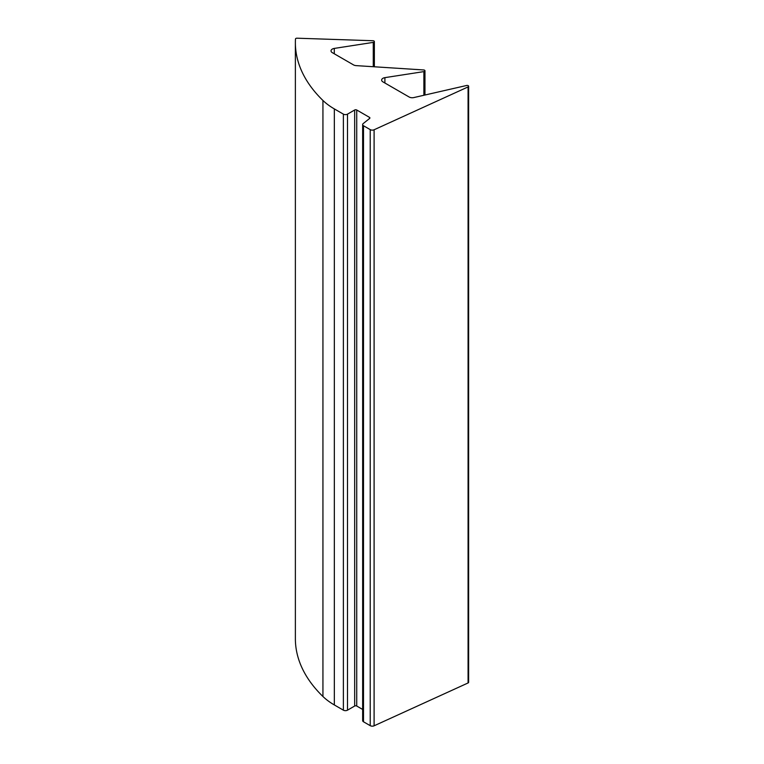 <?xml version="1.0" encoding="UTF-8"?>
<svg xmlns="http://www.w3.org/2000/svg" width="764" height="764" viewBox="0 0 764 764"><rect width="100%" height="100%" fill="white"/><g stroke="black" fill="none" stroke-linecap="round" stroke-linejoin="round"><path stroke-width="1.15" d="M297.024 38.2A1.461 0.84 0 0 0 295.477 39.012A195.584 112.919 0 0 0 295.372 42.66A195.584 112.919 0 0 0 322.933 100.456A74.996 43.3 0 0 0 334.336 108.908L343.38 114.132A2.922 1.69 0 0 0 347.505 114.132L354.668 109.997A1.461 0.84 180 0 1 356.731 109.997L369.48 117.36A1.461 0.84 180 0 1 369.91 117.952A1.461 0.84 180 0 1 369.633 118.449L363.206 123.567A2.922 1.69 0 0 0 362.652 124.561A2.922 1.69 0 0 0 363.502 125.745L370.225 129.632A2.922 1.69 0 0 0 374.102 129.765L468.074 86.924A1.461 0.84 0 0 0 468.628 86.265A1.461 0.84 0 0 0 466.623 85.482L413.859 97.563A4.383 2.531 180 0 1 409.141 97.009L382.926 81.872A4.383 2.531 180 0 1 381.647 80.077A4.383 2.531 180 0 1 384.894 77.641L423.886 71.606A1.461 0.84 0 0 0 424.965 70.794A1.461 0.84 0 0 0 423.667 69.954L356.129 65.618A4.383 2.531 180 0 1 353.512 64.892L332.311 52.649A4.383 2.531 180 0 1 331.032 50.863A4.383 2.531 180 0 1 334.279 48.419L373.271 42.383A1.461 0.84 0 0 0 374.36 41.571A1.461 0.84 0 0 0 373.061 40.731L297.024 38.2M295.372 42.66L295.372 638.694A195.584 112.919 0 0 0 322.933 696.491A74.996 43.3 0 0 0 334.336 704.943L343.38 710.167A2.922 1.69 0 0 0 347.505 710.167L354.668 706.031A1.461 0.84 180 0 1 356.731 706.031L362.652 709.45M362.652 124.561L362.652 720.595A2.922 1.69 0 0 0 363.502 721.789L370.225 725.666A2.922 1.69 0 0 0 374.102 725.8L468.074 682.959A1.461 0.84 0 0 0 468.628 682.3L468.628 86.265M322.933 696.491L322.933 100.456M334.336 704.943L334.336 108.908M343.38 710.167L343.38 114.132M347.505 710.167L347.505 114.132M354.668 706.031L354.668 109.997M356.731 706.031L356.731 109.997M369.48 118.563L369.48 117.36M363.502 721.789L363.502 125.745M370.225 725.666L370.225 129.632M374.102 725.8L374.102 129.765M468.074 682.959L468.074 86.924M384.894 82.999L384.894 77.641M423.886 95.271L423.886 71.606M334.279 53.786L334.279 48.419M373.271 66.716L373.271 42.383M424.965 95.022L424.965 70.794M374.36 66.783L374.36 41.571"/></g></svg>
